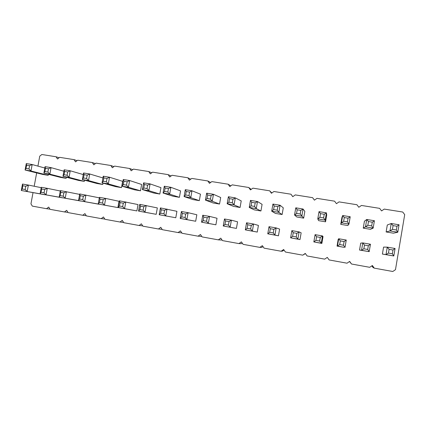 <?xml version="1.0" encoding="UTF-8"?>
<svg xmlns="http://www.w3.org/2000/svg" width="426" height="426" viewBox="0 0 426 426"><rect width="100%" height="100%" fill="white"/><g stroke="black" fill="none" stroke-linecap="round" stroke-linejoin="round"><path stroke-width="0.64" d="M37.914 166.108L39.746 156.145L41.865 154.505L56.072 156.768L59.102 157.758M56.072 156.768L57.505 158.989L59.651 157.338L74.06 159.638L75.519 161.875L77.692 160.213L92.32 162.546L93.805 164.809L96.004 163.137L110.851 165.501L112.357 167.78L114.589 166.097L129.658 168.499L131.197 170.799L133.455 169.106L148.754 171.545L150.319 173.861L152.609 172.157L168.142 174.633L169.734 176.976L172.056 175.262L187.823 177.775L189.448 180.134L191.801 178.409L207.819 180.959L209.47 183.34L211.85 181.604L228.118 184.197L229.8 186.599L232.218 184.852L248.741 187.488L250.456 189.911L252.906 188.148L269.695 190.827L271.442 193.271L273.923 191.503L290.979 194.219L292.763 196.69L295.277 194.906L312.609 197.669L314.425 200.161L316.981 198.367L334.591 201.173L336.444 203.687L339.032 201.881L356.935 204.736L358.82 207.276L361.45 205.454L379.651 208.357L381.568 210.918L384.236 209.086L402.74 212.036L404.7 214.624L395.477 269.69L392.777 271.495L374.289 268.146L372.372 265.515L369.709 267.31L351.525 264.013L349.639 261.415L347.02 263.199L329.133 259.951L327.285 257.379L324.697 259.146L307.103 255.957L305.288 253.406L302.737 255.163L285.425 252.027L283.647 249.498L281.133 251.244L264.093 248.156L262.347 245.653L259.871 247.389L243.102 244.348L241.388 241.867L238.943 243.592L222.436 240.599L220.759 238.145L218.346 239.859L202.1 236.909L200.444 234.476L198.069 236.18L182.072 233.278L180.448 230.865L178.1 232.559L162.354 229.699L160.762 227.308L158.445 228.991L142.934 226.179L141.368 223.81L139.084 225.482L123.806 222.707L122.273 220.359L120.015 222.021L104.966 219.294L103.459 216.962L101.234 218.618L86.409 215.929L84.928 213.618L82.729 215.258L68.128 212.611L66.669 210.322L64.502 211.951L50.108 209.342L48.681 207.073L46.541 208.697L32.355 206.12L30.949 203.873L33.026 192.627M34.197 186.247L36.657 172.908M299.979 239.582L290.607 237.83L292.614 236.318L296.262 236.957L297.88 239.108L299.979 239.582L301.145 232.825L299.121 231.893L291.847 230.636L290.607 237.83L297.88 239.108L299.121 231.893L296.879 233.341L293.232 232.708L292.614 236.318M278.455 235.796L279.61 229.097L276.16 227.921L274.919 235.077L278.455 235.796L267.768 233.821L269.674 232.303L273.263 232.931L274.919 235.077L267.768 233.821L269.008 226.685L270.297 228.725L269.674 232.303M236.414 228.411L223.251 225.993L224.965 224.475L225.578 220.961L224.481 218.985L223.251 225.993L236.414 228.411L237.57 221.813L231.393 220.178L224.481 218.985M257.267 232.074L245.323 229.875L247.128 228.357L250.653 228.975L252.352 231.11L257.267 232.074L258.422 225.429L253.587 224.017L246.553 222.803L245.323 229.875L252.352 231.11L253.587 224.017L251.276 225.423L247.751 224.811L247.128 228.357M156.193 214.31L138.541 211.11L139.904 209.587L143.147 210.156L145.01 212.244L156.193 214.31L157.332 207.92L139.755 204.331L138.541 211.11L145.01 212.244L146.225 205.449L143.759 206.748L140.511 206.189L139.904 209.587M175.784 217.75L159.196 214.741L160.645 213.218L161.257 209.789L160.416 207.904L159.196 214.741L175.784 217.75L176.928 211.312L160.416 207.904M215.886 224.8L201.541 222.18L203.165 220.663L206.573 221.259L208.341 223.373L215.886 224.8L217.036 218.261L209.571 216.403L202.771 215.231L201.541 222.18L208.341 223.373L209.571 216.403L207.19 217.766L203.782 217.175L203.165 220.663M60.279 191.002L47.254 188.329L46.056 194.858L62.569 197.776M62.558 197.85L40.076 193.803L41.061 192.286L44.054 192.813L46.056 194.858L40.076 193.803L41.274 187.296L41.663 189.022L41.061 192.286M80.727 201.045L59.15 197.158L60.204 195.64L60.806 192.344L60.354 190.598L59.15 197.158L80.743 200.965M117.89 207.574L119.024 201.285L105.685 198.436L104.476 205.124L117.89 207.574L98.214 204.022L99.418 202.504L102.559 203.053L104.476 205.124L98.214 204.022L99.423 197.355L100.025 199.155L99.418 202.504M303.669 218.144L296.847 216.999L294.542 215.002L296.56 213.405L300.208 214.012L303.669 218.144L304.83 211.397L303.056 209.017L295.777 207.824L294.542 215.002L301.816 216.216L303.056 209.017L300.831 210.407L297.183 209.805L296.56 213.405M282.129 214.534L275.42 213.41L271.697 211.19L273.614 209.592L277.204 210.188L278.849 212.382L282.129 214.534L283.285 207.845L280.084 205.247L272.928 204.07L271.697 211.19L278.849 212.382L280.084 205.247L277.821 206.61L274.232 206.019L273.614 209.592M260.936 210.982L254.327 209.874L249.237 207.435L251.058 205.843L254.583 206.429L256.271 208.612L260.936 210.982L262.091 204.347L257.501 201.535L250.467 200.38L249.237 207.435L256.271 208.612L257.501 201.535L255.201 202.882L251.675 202.302L251.058 205.843M44.826 168.009L32.168 164.532L30.976 170.996L48.207 175.336L48.399 174.303M48.207 175.336L42.621 174.399L25.086 170.011L26.013 168.43L28.963 168.92L30.976 170.996L25.086 170.011L26.279 163.568L26.609 165.197L26.013 168.43M84.305 181.385L78.549 180.422L62.963 176.337L64.028 174.751L67.074 175.256L69.039 177.349L84.305 181.385L84.529 180.161M66.126 178.34L60.455 177.386L43.878 173.153L44.874 171.566L45.47 168.307L45.076 166.651L43.878 173.153L49.858 174.149L66.126 178.34L66.328 177.216M102.762 184.479L96.92 183.5L82.351 179.575L83.491 177.983L86.584 178.499L88.523 180.603L102.762 184.479L103.007 183.127M121.49 187.616L122.624 181.338L109.525 177.237L108.316 183.91L121.49 187.616L115.563 186.62L102.048 182.86L103.262 181.274L106.409 181.795L108.316 183.91L102.048 182.86L103.257 176.204L103.869 177.935L103.262 181.274M240.072 207.483L233.57 206.397L227.154 203.75L228.879 202.153L232.346 202.733L234.066 204.906L240.072 207.483L241.222 200.902L235.296 197.888L228.379 196.753L227.154 203.75L234.066 204.906L235.296 197.888L232.963 199.214L229.497 198.644L228.879 202.153M219.539 204.043L213.138 202.973L205.439 200.124L207.073 198.532L207.686 195.049L206.663 193.186L205.439 200.124L212.239 201.258L219.539 204.043L220.684 197.515L213.463 194.304L206.663 193.186M199.32 200.657L193.015 199.602L184.08 196.556L185.624 194.964L186.237 191.514L185.299 189.682L184.08 196.556L190.768 197.675L199.32 200.657L200.465 194.181L191.988 190.779L185.299 189.682M159.814 194.038L153.701 193.01L142.396 189.602L143.775 188.004L144.382 184.612L143.61 182.834L142.396 189.602L148.871 190.683L159.814 194.038L160.953 187.658L150.085 183.899L143.61 182.834M179.415 197.323L180.555 190.896L170.869 187.307L169.649 194.149L179.415 197.323L173.206 196.28L163.067 193.053L164.527 191.455L167.828 192.004L169.649 194.149L163.067 193.053L164.287 186.231L165.139 188.031L164.527 191.455M140.505 190.8L134.488 189.794L122.06 186.205L123.354 184.612L123.961 181.247L123.274 179.495L122.06 186.205L128.434 187.27L140.505 190.8L141.645 184.474L129.642 180.539L123.274 179.495M44.65 194.703L21.3 190.507L22.211 188.99L25.161 189.506L27.184 191.54L44.661 194.634M99.173 204.283L78.528 200.561L79.657 199.043L80.258 195.726L79.731 193.947L78.528 200.561L99.183 204.198M195.678 221.248L196.828 214.757L188.106 212.691L186.881 219.603L195.678 221.248L180.198 218.431L181.732 216.909L185.081 217.494L186.881 219.603L180.198 218.431L181.417 211.536L182.344 213.453L181.732 216.909M136.895 210.918L118.215 207.537L119.498 206.019L122.688 206.578L124.578 208.655L136.895 210.918L138.035 204.576L119.424 200.811L118.215 207.537L124.578 208.655L125.792 201.913L123.295 203.197L120.105 202.643L119.498 206.019M370.444 244.231L368.325 245.749L364.48 245.078L362.776 242.905L370.444 244.231L369.193 251.644L359.544 250.051L360.71 243.139L362.776 242.905L361.525 250.296L359.544 250.051M337.057 246.1L338.223 239.247L338.718 238.746L337.472 246.068L337.057 246.1L344.096 247.336L337.472 246.068L339.692 244.561L340.315 240.882L338.718 238.746L346.253 240.046L345.001 247.389L343.468 245.222L339.692 244.561M350.209 216.759L348.063 218.192L344.283 217.569L342.674 215.524L350.209 216.759L348.963 224.087L347.802 225.535L340.757 224.358L341.918 217.516L342.674 215.524L341.428 222.83L340.757 224.358M374.406 220.732L372.303 222.186L368.458 221.552L366.738 219.475L374.406 220.732L373.16 228.128L370.418 229.326L363.25 228.128L364.422 221.227L366.738 219.475L365.492 226.85L363.25 228.128M321.859 243.427L313.834 241.915L315.948 240.402L319.66 241.052L321.236 243.214L321.859 243.427L323.025 236.616L322.482 235.935L315.08 234.657L313.834 241.915L321.236 243.214L322.482 235.935L320.283 237.404L316.571 236.76L315.948 240.402M325.555 221.808L326.715 215.008L326.428 212.856L325.187 220.12L325.555 221.808L318.621 220.647L317.78 218.884L319.905 217.287L323.616 217.904L325.187 220.12L317.78 218.884L319.021 211.637L320.528 213.65L319.905 217.287M386.126 231.957L387.293 225.003L391.233 223.496L389.982 230.94L386.126 231.957L393.406 233.176L397.788 232.239L389.982 230.94L392.442 229.348L396.356 229.997L397.788 232.239L399.04 224.779L391.233 223.496L393.065 225.61L392.442 229.348M382.404 254.072L383.576 247.101L387.261 247.139L386.009 254.599L382.404 254.072L393.81 255.967L386.009 254.599L388.453 253.092L389.082 249.348L387.261 247.139L395.067 248.491L393.81 255.967L392.367 253.779L388.453 253.092M248.741 187.488L251.191 189.384M269.695 190.827L271.836 192.994M290.979 194.219L292.8 196.658M374.289 268.146L373.043 267.517L371.839 265.877M351.525 264.013L349.49 261.516M305.431 253.608L302.737 255.163M284.041 250.057L282.523 251.116L281.133 251.244M262.986 246.563L261.841 247.368L259.871 247.389M242.256 243.124L241.473 243.672L238.943 243.592M221.845 239.737L221.419 240.04L218.346 239.859M201.748 236.398L198.069 236.18M46.541 208.697L49.991 209.155M74.06 159.638L77.106 160.666M64.502 211.951L67.995 212.409M92.32 162.546L95.365 163.621M82.729 215.258L86.265 215.705M110.851 165.501L113.896 166.625M101.234 218.618L104.812 219.049M129.658 168.499L132.694 169.676M120.015 222.021L123.631 222.441M148.754 171.545L151.768 172.786M139.084 225.482L142.737 225.881M168.142 174.633L171.119 175.949M158.445 228.991L162.13 229.369M187.823 177.775L190.747 179.181M178.1 232.559L181.817 232.9M207.819 180.959L210.657 182.477M228.118 184.197L230.844 185.848M273.263 232.931L273.881 229.348L276.16 227.921L269.008 226.685M225.578 220.961L229.044 221.563L231.393 220.178L230.162 227.207L228.427 225.082L224.965 224.475M161.257 209.789L164.553 210.364L166.992 209.044L165.773 215.897L163.941 213.799L160.645 213.218M44.054 192.813L44.655 189.543L47.254 188.329L41.274 187.296M60.354 190.598L79.651 194.389M60.806 192.344L63.852 192.877L66.424 191.647L65.221 198.223L63.25 196.173L60.204 195.64M102.559 203.053L103.161 199.703L105.685 198.436L99.423 197.355M28.963 168.92L29.559 165.682L32.168 164.532L26.279 163.568M83.262 174.569L70.237 170.783L69.039 177.349L62.963 176.337L64.166 169.788L64.63 171.465L64.028 174.751M64.63 171.465L67.675 171.966L70.237 170.783L64.166 169.788M45.076 166.651L51.056 167.636L63.895 171.252M45.47 168.307L48.468 168.797L51.056 167.636L49.858 174.149L47.872 172.061L44.874 171.566M102.938 177.956L89.726 173.984L88.523 180.603L82.351 179.575L83.555 172.972L84.092 174.671L83.491 177.983M84.092 174.671L87.186 175.182L89.726 173.984L83.555 172.972M106.409 181.795L107.011 178.451L109.525 177.237L103.257 176.204M207.686 195.049L211.094 195.609L213.463 194.304L212.239 201.258L210.481 199.096L207.073 198.532M186.237 191.514L189.591 192.067L191.988 190.779L190.768 197.675L188.979 195.523L185.624 194.964M144.382 184.612L147.63 185.145L150.085 183.899L148.871 190.683L147.018 188.548L143.775 188.004M167.828 192.004L168.44 188.58L170.869 187.307L164.287 186.231M123.961 181.247L127.156 181.774L129.642 180.539L128.434 187.27L126.549 185.145L123.354 184.612M41.205 187.669L28.377 185.065L27.184 191.54L21.3 190.507L22.493 184.048L22.812 185.747L22.211 188.99M22.812 185.747L25.762 186.263L28.377 185.065L22.493 184.048M79.731 193.947L99.333 197.84M80.258 195.726L83.352 196.264L85.898 195.012L84.694 201.647L82.745 199.586L79.657 199.043M185.081 217.494L185.693 214.033L188.106 212.691L181.417 211.536M369.193 251.644L361.525 250.296L363.857 248.789L367.702 249.46L369.193 251.644M348.963 224.087L341.428 222.83L343.66 221.238L347.435 221.866L348.963 224.087M373.16 228.128L365.492 226.85L367.835 225.258L371.68 225.897L373.16 228.128M323.616 217.904L324.239 214.262L326.428 212.856L319.021 211.637M291.847 230.636L293.232 232.708M296.879 233.341L296.262 236.957M273.881 229.348L270.297 228.725M229.044 221.563L228.427 225.082M246.553 222.803L247.751 224.811M251.276 225.423L250.653 228.975M139.755 204.331L140.511 206.189M143.759 206.748L143.147 210.156M164.553 210.364L163.941 213.799M202.771 215.231L203.782 217.175M207.19 217.766L206.573 221.259M44.655 189.543L41.663 189.022M63.852 192.877L63.25 196.173M103.161 199.703L100.025 199.155M295.777 207.824L297.183 209.805M300.831 210.407L300.208 214.012M272.928 204.07L274.232 206.019M277.821 206.61L277.204 210.188M250.467 200.38L251.675 202.302M255.201 202.882L254.583 206.429M29.559 165.682L26.609 165.197M67.675 171.966L67.074 175.256M48.468 168.797L47.872 172.061M87.186 175.182L86.584 178.499M107.011 178.451L103.869 177.935M228.379 196.753L229.497 198.644M232.963 199.214L232.346 202.733M211.094 195.609L210.481 199.096M189.591 192.067L188.979 195.523M147.63 185.145L147.018 188.548M168.44 188.58L165.139 188.031M127.156 181.774L126.549 185.145M25.762 186.263L25.161 189.506M83.352 196.264L82.745 199.586M185.693 214.033L182.344 213.453M119.424 200.811L120.105 202.643M123.295 203.197L122.688 206.578M364.48 245.078L363.857 248.789M368.325 245.749L367.702 249.46M346.253 240.046L344.091 241.537L340.315 240.882M344.091 241.537L343.468 245.222M344.283 217.569L343.66 221.238M348.063 218.192L347.435 221.866M368.458 221.552L367.835 225.258M372.303 222.186L371.68 225.897M315.08 234.657L316.571 236.76M320.283 237.404L319.66 241.052M324.239 214.262L320.528 213.65M399.04 224.779L396.984 226.254L396.356 229.997M396.984 226.254L393.065 225.61M395.067 248.491L392.996 250.03L389.082 249.348M392.996 250.03L392.367 253.779"/></g></svg>
